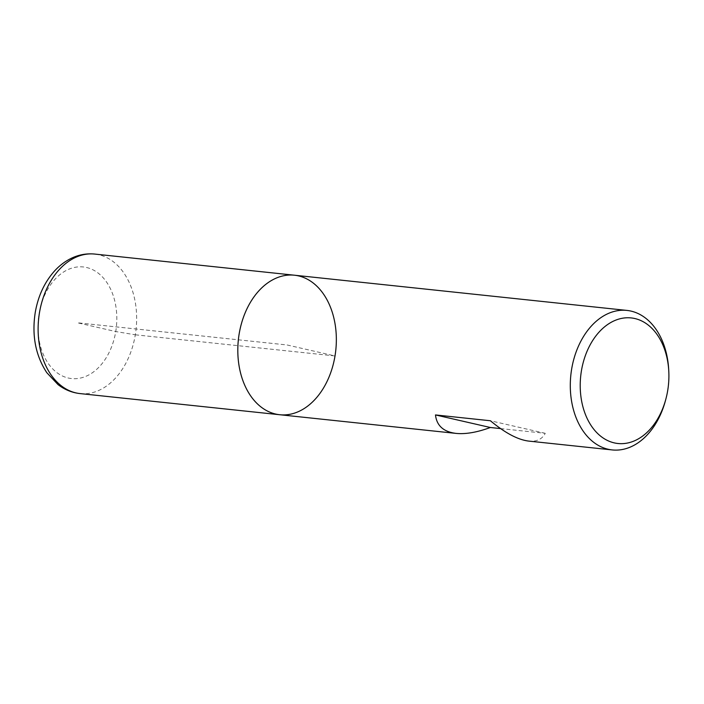 <?xml version="1.0" encoding="UTF-8"?>
<svg xmlns="http://www.w3.org/2000/svg" width="704" height="704" viewBox="0 0 704 704"><rect width="100%" height="100%" fill="white"/><g stroke="black" fill="none" stroke-linecap="round" stroke-linejoin="round"><path stroke-width="0.53" stroke-dasharray="3.52 2.64" d="M668.721 369.97A70.145 48.99 -84 0 1 667.498 391.151A70.145 48.99 -84 0 1 665.5 400.444M294.466 275.211A70.145 48.99 -84 0 1 335.007 355.951A70.145 48.99 -84 0 1 279.69 414.726M500.57 428.586L545.266 433.321C542.115 439.261 536.571 441.848 528.634 441.082M545.266 433.321L490.398 420.754M135.318 334.805L335.007 355.951L287.074 344.969L77.396 322.775L115.746 331.549L135.318 334.805M80.001 393.58A70.145 48.99 96 0 0 136.101 328.988A70.145 48.99 96 0 0 94.767 254.074M39.054 313.993A56.118 39.195 -84 0 1 104.491 279.303A56.118 39.195 -84 0 1 88.651 375.021A56.118 39.195 -84 0 1 39.054 313.993"/><path stroke-width="1.06" d="M665.896 398.939L665.5 400.444A70.145 48.99 -84 0 1 612.181 449.926A70.145 48.99 -84 0 1 570.847 375.012A70.145 48.99 -84 0 1 626.956 310.42A70.145 48.99 -84 0 1 668.721 369.97L668.8 371.518A63.131 44.088 96 0 0 605.405 326.172A63.131 44.088 96 0 0 594.414 430.012A63.131 44.088 96 0 0 665.896 398.939A63.131 44.088 96 0 0 667.7 390.579A63.131 44.088 96 0 0 668.8 371.518M80.001 393.58C71.94 392.674 64.61 389.673 58.01 384.586L46.79 372.671C35.596 355.52 31.733 335.544 35.2 312.752C38.007 296.278 44.422 282.383 54.454 271.084C59.426 265.602 65.05 261.351 71.298 258.306C78.848 254.69 86.671 253.273 94.767 254.074A70.145 48.99 96 0 0 39.45 312.849A70.145 48.99 96 0 0 80.001 393.58L279.69 414.726A70.145 48.99 -84 0 1 238.357 339.812A70.145 48.99 -84 0 1 294.466 275.211A70.145 48.99 96 0 0 239.149 333.995A70.145 48.99 96 0 0 279.69 414.726A70.145 48.99 96 0 0 335.799 350.126A70.145 48.99 96 0 0 294.466 275.211L626.956 310.42M612.181 449.926L528.634 441.082C517.836 439.745 505.094 432.969 490.398 420.754L435.486 414.938C436.7 425.726 443.573 431.878 456.095 433.4C465.626 434.342 477.048 432.37 490.354 427.504L500.57 428.586M490.354 427.504L435.486 414.938M279.69 414.726L456.095 433.4M94.767 254.074L294.466 275.211"/></g></svg>

